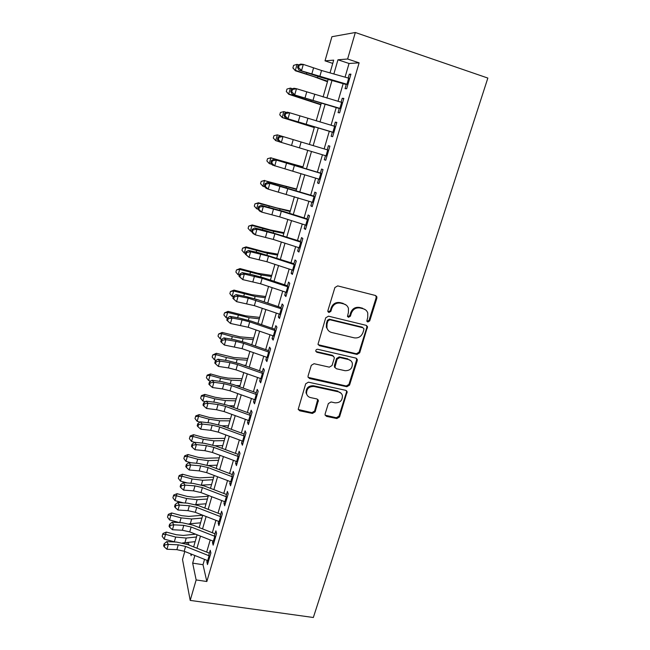 <?xml version="1.0" encoding="UTF-8"?>
<svg xmlns="http://www.w3.org/2000/svg" width="650" height="650" viewBox="0 0 650 650"><rect width="100%" height="100%" fill="white"/><g stroke="black" fill="none" stroke-linecap="round" stroke-linejoin="round"><path stroke-width="0.97" d="M367.811 322.018L369.728 320.889L376.862 298.171L376.854 296.774L375.464 295.49L337.699 285.886L334.904 287.536L327.892 310.635L327.876 311.496L328.916 312.512L330.858 311.366L331.768 308.392C333.458 304.289 336.416 302.543 340.641 303.144L343.809 303.932C346.141 304.582 347.685 306.061 348.449 308.368L348.408 312.488L347.482 316.331L348.498 317.298L350.423 316.16L351.333 313.211C353.031 309.14 355.964 307.401 360.141 307.986L363.261 308.766C365.487 309.392 366.99 310.789 367.762 312.975L367.754 317.249L366.827 321.1L367.811 322.018M366.949 321.376L369.054 320.304L376.171 297.643L375.806 295.612M328.006 311.821L330.281 310.798L331.183 307.832L331.768 308.392M347.612 316.631L349.798 315.583L350.707 312.642L351.333 313.211M325.13 413.92L325.081 414.976L326.552 416.39L336.879 418.543L339.552 416.934L347.157 391.69L345.727 390.333L308.425 382.168L305.695 383.801L298.204 409.297L299.723 410.792L312.423 413.441L315.128 411.824L318.362 400.384L316.883 398.938L310.586 397.597C308.433 397.053 307.092 395.728 306.556 393.624C306.516 388.765 308.986 386.384 313.974 386.49L338.52 391.844C340.519 392.348 341.811 393.575 342.379 395.509C342.574 400.433 340.145 402.87 335.091 402.838L331.037 401.968L328.339 403.585L325.13 413.92M204.547 559.39L203.003 564.704L206.838 581.506L196.154 579.946L190.206 600.405L313.341 617.5L487.849 78.065L355.331 32.5L347.62 59.004L337.951 59.792L333.856 73.978M206.838 581.506L359.117 62.839L347.62 59.004M356.988 354.421L359.702 352.804L367.518 326.633L366.113 325.325L328.486 316.176L325.715 317.817L318.004 344.24L319.507 345.719L356.988 354.421L356.354 353.762L359.06 352.154L366.844 327.348L366.592 325.512M357.232 360.644L349.546 385.117L346.856 386.734L309.538 378.511L308.027 377.016L308.076 375.952L311.293 365.341L314.039 363.707L329.322 367.152L332.044 365.527L334.214 358.499L334.246 357.329L332.776 355.916L316.842 352.259L315.794 351.219C315.754 349.895 316.404 349.253 317.744 349.286L355.842 358.085L357.256 359.418L357.232 360.644L356.606 359.978L348.936 384.394L349.546 385.117M346.393 84.102L345.061 88.684L346.669 88.741L350.935 74.157L349.294 74.189L348.164 78.032M339.349 108.225L338.065 112.621L339.625 112.832L343.842 98.41L342.249 98.288L341.104 102.221M332.377 132.08L331.142 136.305L332.654 136.662L336.822 122.395L335.286 122.127L334.116 126.141M325.479 155.683L324.301 159.737L325.756 160.241L329.883 146.128L328.396 145.714L327.202 149.809M318.662 179.034L317.525 182.926L318.931 183.568L323.017 169.601L321.579 169.041L320.361 173.225M311.911 202.142L310.822 205.863L312.179 206.643L316.225 192.831L314.836 192.132L313.592 196.389M305.232 224.998L304.192 228.564L305.5 229.482L309.506 215.808L308.165 214.971L306.898 219.31M298.626 247.618L297.635 251.022L298.894 252.07L302.851 238.542L301.559 237.575L300.276 241.987M292.086 270.002L291.143 273.252L292.354 274.43L296.27 261.048L295.027 259.943L293.719 264.428M285.618 292.151L284.716 295.246L285.886 296.554L289.762 283.311L288.559 282.076L287.227 286.634M279.216 314.072L278.354 317.021L279.476 318.451L283.311 305.346L282.165 303.981L280.808 308.612M272.878 335.766L272.058 338.569L273.138 340.121L276.933 327.145L275.827 325.666L274.454 330.363M266.606 357.24L265.826 359.897L266.866 361.571L270.619 348.733L269.555 347.124L268.166 351.894M260.39 378.495L259.659 381.014L260.658 382.801L264.371 370.094L263.356 368.371L261.942 373.206M254.248 399.531L253.557 401.911L254.507 403.821L258.188 391.235L257.213 389.399L255.775 394.298M248.162 420.363L247.512 422.606L248.422 424.621L252.07 412.165L251.127 410.215L249.681 415.171M242.141 440.976L241.524 443.089L242.401 445.218L246.009 432.884L245.107 430.82L243.644 435.841M236.178 461.386L235.601 463.369L236.438 465.603L240.004 453.399L239.151 451.222L237.664 456.308M230.279 481.601L229.734 483.446L230.531 485.794L234.065 473.704L233.244 471.421L231.741 476.564M224.429 501.605L223.925 503.336L224.689 505.781L228.191 493.813L227.403 491.424L225.883 496.624M218.644 521.422L218.172 523.023L218.896 525.566L222.365 513.719L221.618 511.233L220.082 516.482M212.908 541.036L212.477 542.523L213.168 545.163L216.596 533.431L215.889 530.847L214.338 536.153M359.117 62.839L349.042 63.481L345.061 77.155M343.159 83.671L338.016 101.327M336.188 107.616L331.053 125.239M329.282 131.3L324.155 148.899M322.449 154.773L317.387 172.153M315.648 178.116L310.684 195.154M308.912 201.207L304.046 217.912M302.258 224.055L297.489 240.435M295.669 246.667L290.989 262.722M289.152 269.035L284.562 284.781M282.701 291.176L278.2 306.613M276.315 313.089L271.911 328.226M269.994 334.774L265.679 349.611M263.746 356.241L259.504 370.784M257.554 377.488L253.403 391.739M251.428 398.515L247.357 412.49M245.359 419.339L241.369 433.03M239.354 439.944L235.446 453.367M233.407 460.354L229.58 473.501M227.524 480.553L223.771 493.439M221.691 500.557L218.018 513.183M215.922 520.358L212.314 532.732M210.21 539.971L206.676 552.094M207.236 560.462L206.838 561.827L207.488 564.574L210.893 552.955L210.218 550.266L208.65 555.628M190.206 600.405L182.504 559.471L184.779 551.492M186.859 544.221L187.346 542.531M332.743 63.408L325.016 60.848L331.914 36.717L355.331 32.5M194.862 555.514L192.66 563.136L196.154 579.946M331.979 80.486L326.885 98.118M325.073 104.39L319.995 121.989M318.248 128.042L313.178 145.608M311.488 151.466L306.483 168.821M304.761 174.777L299.853 191.782M298.106 197.827L293.288 214.508M291.517 220.643L286.796 236.998M285.001 243.222L280.377 259.252M278.558 265.558L274.016 281.279M272.171 287.666L267.727 303.079M265.858 309.546L261.495 324.651M259.61 331.199L255.336 346.011M253.419 352.633L249.234 367.152M247.301 373.848L243.189 388.082M241.239 394.851L237.209 408.801M235.235 415.642L231.286 429.317M229.296 436.223L225.428 449.621M223.413 456.601L219.619 469.731M217.588 476.775L213.874 489.645M211.819 496.754L208.179 509.364M206.115 516.531L202.548 528.889M200.46 536.12L196.966 548.226M330.013 72.897L333.686 60.141L325.016 60.848M190.734 553.865L191.108 555.677L191.539 554.19M193.635 546.902L197.112 534.796M199.192 527.572L202.751 515.222M204.807 508.056L208.439 495.446M210.478 488.345L214.183 475.483M216.206 468.439L219.984 455.317M221.991 448.337L225.842 434.948M227.833 428.041L231.766 414.375M233.732 407.534L237.746 393.591M239.688 386.831L243.783 372.604M245.708 365.909L249.884 351.398M251.769 344.768L256.051 329.973M257.928 323.432L262.275 308.327M264.136 301.868L268.564 286.463M270.4 280.077L274.926 264.363M276.738 258.066L281.344 242.036M283.14 235.82L287.836 219.472M289.608 213.346L294.401 196.674M296.14 190.629L301.031 173.631M302.746 167.676L307.734 150.337M309.416 144.479L314.47 126.921M316.209 120.876L321.271 103.285M323.074 97.013L328.144 79.397M188.354 542.417L188.898 545.017M349.042 63.481L337.951 59.792M203.003 564.704L192.66 563.136M349.294 74.189L350.781 74.685M342.249 98.288L343.736 98.767M335.286 122.127L336.765 122.59M324.301 159.737L325.772 160.176M328.396 145.714L329.875 146.161M317.525 182.926L318.996 183.349M310.822 205.863L312.293 206.269M304.192 228.564L305.654 228.954M297.635 251.022L299.089 251.404M291.143 273.252L292.589 273.618M284.716 295.246L286.162 295.604M278.354 317.021L279.801 317.363M272.058 338.569L273.496 338.902M265.826 359.897L267.264 360.214M259.659 381.014L261.089 381.322M253.557 401.911L254.979 402.212M247.512 422.606L248.934 422.89M241.524 443.089L242.946 443.365M235.601 463.369L237.014 463.629M229.734 483.446L231.14 483.706M223.925 503.336L225.331 503.571M218.172 523.023L219.578 523.25M212.477 542.523L213.874 542.742M206.838 561.827L208.227 562.039M365.479 309.798L363.261 308.766M350.707 312.642C352.398 308.588 355.331 306.849 359.491 307.442L362.602 308.214M346.231 305.102L343.809 303.932M331.183 307.832C332.865 303.745 335.822 301.998 340.039 302.599L343.192 303.387M318.191 344.711L356.354 353.762M363.886 329.574L363.894 328.673L362.911 327.746L329.899 319.751L327.957 320.905L327.015 324.017L326.918 327.836C327.641 330.265 329.225 331.817 331.671 332.483L354.201 337.838C358.337 338.382 361.246 336.651 362.928 332.646L363.886 329.574M328.177 330.322L326.349 327.234L326.446 323.424L327.389 320.32L329.322 319.174L362.261 327.145M308.132 377.358L346.255 386.002L348.936 384.394M333.499 356.241L332.199 355.257L316.306 351.601L316.842 352.259M315.851 351.406L316.306 351.601M345.004 370.695C350.171 370.744 352.609 368.233 352.316 363.147C351.715 361.246 350.439 360.043 348.489 359.531L339.852 357.541L337.123 359.166L334.921 367.339L336.383 368.745L345.004 370.695M350.838 360.742L348.489 359.531M335.067 367.729L334.376 365.503L336.537 358.499L339.259 356.882L347.88 358.865M356.606 359.978L356.452 358.337M341.144 393.291L338.52 391.844M307.084 395.054L306.044 392.876C306.004 388.026 308.474 385.653 313.446 385.759L337.935 391.105M298.261 409.5L311.902 412.652L314.6 411.044L317.752 399.368M325.146 415.188L336.302 417.747L338.975 416.146L346.523 392.096L346.45 390.658M327.47 81.737L313.828 76.627L295.384 70.777L292.906 67.949L293.564 65.382L297.042 64.358L298.699 64.862M297.042 64.358L295.376 70.322L327.624 81.201M292.898 67.763L295.384 70.777M347.896 84.532L299.016 70.143L321.132 77.399L346.263 84.557M349.676 78.463L321.531 70.493L303.29 64.399L301.576 70.501L298.577 67.616L299.26 65.171L298.236 65.049L297.554 67.478L298.577 67.616M298.236 65.049L300.723 64.082L303.29 64.399L299.26 65.171M297.554 67.478L299.016 70.143M320.84 104.772L288.795 94.307L286.325 91.561L286.951 89.074L290.404 88.108L292.646 88.79M290.404 88.108L288.746 94.006L320.938 104.431M286.293 91.431L288.795 94.307M314.283 127.562L282.279 117.593L279.76 114.855L280.41 112.523L283.822 111.605L286.601 112.442M283.822 111.605L282.189 117.439L314.324 127.408M279.76 114.855L282.279 117.593M277.322 134.859L275.706 140.627L273.293 138.028L273.934 135.72L277.322 134.859L280.572 135.834M275.706 140.627L278.858 141.578M302.973 166.879L270.879 157.861L302.916 167.066M267.532 158.673L270.879 157.861L269.287 163.581L266.89 160.956L267.532 158.673L271.042 157.755M269.287 163.581L271.928 164.361M340.844 108.664L292.248 94.258L339.267 108.509M342.599 102.651L296.457 88.709L294.759 94.746L291.769 91.886L292.451 89.472L291.444 89.286L290.769 91.699L291.769 91.886M291.444 89.286L293.938 88.254L296.457 88.709L292.451 89.472M290.769 91.699L292.248 94.258M333.864 132.527L285.561 118.105L332.345 132.202M335.603 126.579L289.689 112.759L288.015 118.731L285.041 115.895L285.707 113.506L284.733 113.271L284.058 115.651L285.041 115.895M284.733 113.271L287.227 112.166L289.689 112.759L285.707 113.506M284.058 115.651L285.561 118.105M326.958 156.13L278.939 141.7L277.428 139.352L278.379 139.653L279.045 137.288L278.086 136.996L277.428 139.352M328.673 150.256L283.002 136.549L281.344 142.456L278.379 139.653M278.086 136.996L280.589 135.826L283.002 136.549L279.045 137.288M320.125 179.489L272.391 165.043L270.855 162.801L271.798 163.142L272.447 160.81L271.513 160.461L270.855 162.801M321.823 173.672L276.38 160.087L274.739 165.929L271.798 163.142M272.447 160.81L276.38 160.087L274.016 159.234L320.401 173.071M274.016 159.234L271.513 160.461M296.595 189.036L264.509 180.635L296.489 189.402M261.194 181.391L264.509 180.635L262.933 186.29L260.561 183.649L261.194 181.391L264.713 180.383M262.933 186.29L265.013 186.907M313.365 202.589L268.214 189.15L265.907 188.143L264.363 185.989L265.281 186.396L265.923 184.08L265.005 183.682L264.363 185.989M315.047 196.836L269.839 183.373L268.214 189.15L265.281 186.396M265.923 184.08L269.839 183.373L267.524 182.39L313.682 196.081M267.524 182.39L265.005 183.682M290.29 210.974L276.51 207.87L258.448 202.776L258.213 203.166L290.127 211.518M254.914 203.873L258.213 203.166L256.644 208.764L254.296 206.107L254.914 203.873L258.448 202.776M256.644 208.764L258.123 209.194M306.678 225.453L279.711 216.889L261.747 212.127L259.496 210.998L257.928 208.943L258.83 209.389L259.472 207.106L258.57 206.659L257.928 208.943M308.344 219.765L281.336 211.217L263.356 206.407L261.747 212.127L258.83 209.389M259.472 207.106L263.356 206.407L261.089 205.311L282.856 211.209L307.027 218.855M261.089 205.311L258.57 206.659M284.042 232.684L270.246 229.905L252.249 224.941L251.972 225.469L273.699 231.376L283.831 233.407M248.706 226.127L251.972 225.469L250.421 231.002L248.089 228.337L248.706 226.127L252.249 224.941M250.421 231.002L251.656 231.368M300.064 248.081L273.276 239.428L255.361 234.861L253.151 233.61L251.574 231.652L252.452 232.148L253.086 229.889L252.208 229.393L251.574 231.652M301.714 242.442L274.877 233.813L256.945 229.206L255.361 234.861L252.452 232.148M253.086 229.889L256.945 229.206L254.727 227.979L264.842 230.401L300.446 241.386M254.727 227.979L252.208 229.393M277.851 254.182L264.038 251.721L246.106 246.878L245.797 247.536L267.451 253.281L277.599 255.076M242.564 248.146L245.797 247.536L244.262 253.021L241.954 250.339L242.564 248.146L246.106 246.878M244.262 253.021L245.489 253.37M293.516 270.465L266.906 261.731L249.031 257.359L245.278 254.126L246.139 254.67L246.764 252.428L245.903 251.891L245.278 254.126M295.149 264.891L268.491 256.173L250.607 251.761L249.031 257.359L246.139 254.67M246.764 252.428L250.607 251.761L248.43 250.421L258.529 252.688L293.93 263.689M248.43 250.421L245.903 251.891M271.733 275.462L257.904 273.317L240.029 268.588L239.679 269.384L261.267 274.958L271.424 276.526M236.478 269.945L239.679 269.384L238.16 274.812L235.877 272.114L236.478 269.945L240.029 268.588M238.16 274.812L239.387 275.161M287.032 292.614L260.601 283.798L242.775 279.622L239.046 276.364L239.891 276.957L240.516 274.739L239.671 274.154L239.046 276.364M288.649 287.097L262.169 278.306L244.327 274.081L242.775 279.622L239.891 276.957M240.516 274.739L244.327 274.081L242.206 272.626L252.281 274.747L263.794 277.875L287.487 285.756M242.206 272.626L239.671 274.154M265.671 296.53L251.826 294.694L234.016 290.087L233.634 291.005L255.141 296.424L265.314 297.757M230.457 291.525L233.634 291.005L232.131 296.376L229.856 293.67L230.457 291.525L234.016 290.087M232.131 296.376L233.342 296.725M280.621 314.543L254.361 305.646L236.576 301.657L232.887 298.374L233.707 299.008L234.325 296.814L233.496 296.181L232.887 298.374M282.222 309.083L248.227 298.147L238.119 296.164L236.576 301.657L233.707 299.008M234.325 296.814L238.119 296.164L236.039 294.596L246.106 296.571L257.562 299.65L281.109 307.596M236.039 294.596L233.496 296.181M259.667 317.395L245.806 315.859L228.061 311.366L227.646 312.414L249.08 317.671L259.269 318.784M224.494 312.886L227.646 312.414L226.151 317.728L223.901 315.006L224.494 312.886L228.061 311.366M226.151 317.728L227.362 318.069M274.276 336.237L248.186 327.267L230.449 323.456L226.785 320.158L227.589 320.832L228.199 318.662L227.386 317.988L226.785 320.158M275.86 330.834L249.722 321.88L242.068 319.865L231.969 318.029L230.449 323.456L227.589 320.832M228.199 318.662L231.969 318.029L229.938 316.347L239.988 318.183L251.404 321.189L274.787 329.209M229.938 316.347L227.386 317.988M253.727 338.049L239.85 336.814L222.17 332.434L221.715 333.604L232.31 336.594L243.084 338.707L253.281 339.601M218.595 334.035L221.715 333.604L220.244 338.869L218.01 336.131L218.595 334.035L222.17 332.434M220.244 338.869L221.756 339.292M334.685 367.364L334.344 366.657M267.995 357.711L242.068 348.66L224.38 345.036L220.748 341.713L221.536 342.436L222.137 340.283L221.349 339.568L220.748 341.713M269.563 352.365L243.596 343.33L235.966 341.356L225.891 339.666L224.38 345.036L221.536 342.436M222.137 340.283L225.891 339.666L223.893 337.878L233.935 339.568L245.302 342.517L268.539 350.61M223.893 337.878L221.349 339.568M261.779 378.966L236.023 369.85L228.434 367.924L218.368 366.397L219.871 361.075L216.141 361.692L215.361 360.929L214.768 363.049L215.54 363.813L216.141 361.692M263.323 373.677L237.526 364.569L229.929 362.635L219.871 361.075L217.912 359.182L227.939 360.742L239.265 363.634L262.356 371.784M217.912 359.182L215.361 360.929M215.54 363.813L218.368 366.397M255.621 400.01L230.027 390.812L222.471 388.928L212.428 387.538L213.907 382.273L210.202 382.874L209.438 382.07L208.853 384.174L209.609 384.979L210.202 382.874M257.156 394.769L231.522 385.596L223.957 383.695L213.907 382.273L211.998 380.274L222.007 381.704L233.285 384.532L256.23 392.754M211.998 380.274L209.438 382.07M209.609 384.979L212.428 387.538M247.837 358.507L233.951 357.557L216.328 353.291L215.849 354.583L226.395 357.541L237.144 359.539L247.349 360.214M212.753 354.965L215.849 354.583L214.386 359.791L212.168 357.045L212.753 354.965L216.328 353.291M214.386 359.791L216.255 360.319M243.709 365.202L245.871 365.332M242.011 378.763L228.109 378.105L220.992 376.854L210.551 373.937L210.031 375.351L220.537 378.284L231.262 380.152L241.475 380.624M206.968 375.692L210.031 375.351L208.593 380.51L206.391 377.756L206.968 375.692L207.179 375.131L210.551 373.937M208.593 380.51L210.787 381.127M236.08 385.531L240.012 385.694M236.234 398.824L222.324 398.442L215.223 397.272L204.831 394.387L204.279 395.915L214.736 398.816L225.436 400.571L235.658 400.831M201.24 396.216L204.279 395.915L202.849 401.026L200.671 398.255L201.24 396.216L201.468 395.606L204.831 394.387M202.849 401.026L205.359 401.716M228.8 405.746L234.211 405.852M249.527 420.843L224.096 411.572L216.572 409.727L206.537 408.468L208.008 403.26L204.319 403.845L203.58 403L202.995 405.08L203.734 405.933L204.319 403.845M251.046 415.651L225.574 406.404L218.043 404.544L208.008 403.26L206.139 401.156L216.133 402.447L227.37 405.226L250.169 413.506M206.139 401.156L203.58 403M203.734 405.933L206.537 408.468M230.523 418.689L216.596 418.584L209.511 417.487L199.168 414.635L198.583 416.276L208.991 419.144L219.668 420.794L229.897 420.851M195.569 416.536L198.583 416.276L197.169 421.338L195.008 418.559L195.569 416.536L195.812 415.878L199.168 414.635M197.169 421.338L199.964 422.102M221.796 425.815L228.467 425.823M243.498 441.464L218.229 432.128L210.73 430.316L200.712 429.187L202.166 424.027L198.502 424.604L197.771 423.719L197.194 425.782L197.925 426.668L198.502 424.604M245.001 436.329L219.692 427.009L212.184 425.189L202.166 424.027L200.338 421.826L210.316 422.996L221.512 425.709L244.164 434.062M200.338 421.826L197.771 423.719M197.925 426.668L200.712 429.187M224.859 438.368L210.925 438.531L203.856 437.507L193.554 434.688L192.944 436.442L203.304 439.278L213.964 440.814L224.201 440.668M189.954 436.662L192.944 436.442L191.539 441.448L189.394 438.661L189.954 436.662L190.206 435.955L193.554 434.688M191.539 441.448L194.651 442.301M215.012 445.738L222.779 445.599M237.526 461.874L212.412 452.473L204.945 450.702L194.951 449.702L196.381 444.592L192.741 445.161L192.026 444.234L191.457 446.274L192.164 447.2L192.741 445.161M239.013 456.788L213.866 447.403L206.391 445.624L196.381 444.592L194.594 442.293L204.555 443.332L215.711 445.997L238.217 454.399M194.594 442.293L192.026 444.234M192.164 447.2L194.951 449.702M219.253 457.86L205.311 458.282L198.25 457.332L187.996 454.537L187.354 456.406L197.673 459.209L208.309 460.639L218.546 460.306M184.397 456.584L187.354 456.406L185.965 461.362L183.844 458.567L184.397 456.584L184.657 455.837L187.996 454.537M185.965 461.362L191.092 462.759M208.366 465.514L217.149 465.181M231.619 482.089L206.659 472.623L199.225 470.884L189.239 470.007L190.661 464.953L187.037 465.506L186.339 464.547L185.778 466.562L186.469 467.529L187.037 465.506M233.09 477.051L208.097 467.602L200.647 465.855L190.661 464.953L188.906 462.556L198.859 463.474L209.966 466.082L232.334 474.549M188.906 462.556L186.339 464.547M186.469 467.529L189.239 470.007M213.696 477.165L199.745 477.848L192.709 476.97L182.496 474.207L181.821 476.174L192.091 478.952L202.702 480.277L212.956 479.749M178.888 476.32L181.821 476.174L180.448 481.089L178.336 478.278L178.888 476.32L179.164 475.524L182.496 474.207M180.448 481.089L187.314 482.942M201.841 485.119L211.567 484.575M225.761 502.093L200.964 492.57L193.554 490.872L183.584 490.116L184.99 485.111L181.391 485.648L180.708 484.648L180.148 486.655L180.822 487.654L181.391 485.648M227.224 497.112L202.386 487.598L194.968 485.891L184.99 485.111L183.284 482.617L193.213 483.413L204.279 485.964L226.509 494.488M183.284 482.617L180.708 484.648M180.822 487.654L183.584 490.116M208.195 496.291L194.236 497.226L187.208 496.413L177.044 493.683L176.345 495.755L186.574 498.501L197.161 499.72L207.415 499.005M173.436 495.861L176.345 495.755L174.988 500.622L172.892 497.802L173.436 495.861L173.721 495.032L177.044 493.683M174.988 500.622L183.373 502.872M195.431 504.579L206.034 503.791M219.968 521.909L195.317 512.322L187.939 510.656L177.986 510.023L179.384 505.066L175.793 505.594L175.134 504.562L174.574 506.545L175.24 507.585L175.793 505.594M221.414 516.977L196.722 507.406L189.337 505.733L179.384 505.066L177.71 502.483L187.623 503.165L198.64 505.659L220.74 514.239M177.71 502.483L175.134 504.562M175.24 507.585L177.986 510.023M202.743 515.239L188.784 516.417L181.773 515.669L171.649 512.972L170.918 515.149L181.098 517.863L191.661 518.984L201.923 518.082M168.033 515.214L170.918 515.149L169.569 519.967L167.497 517.14L168.033 515.214L168.334 514.345L171.649 512.972M169.569 519.967L179.286 522.559M189.028 523.843L200.558 522.827M214.232 541.531L189.735 531.887L182.382 530.254L172.445 529.734L173.826 524.826L170.259 525.346L169.609 524.274L169.057 526.24L169.707 527.312L170.259 525.346M215.662 536.64L191.124 527.012L183.763 525.371L173.826 524.826L172.185 522.153L182.081 522.714L193.066 525.168L215.028 533.796M172.185 522.153L169.609 524.274M169.707 527.312L172.445 529.734M195.561 534.186L183.373 535.429L176.377 534.747L166.303 532.074L165.547 534.357L175.679 537.046L186.225 538.062L196.487 536.981M162.679 534.381L165.547 534.357L164.214 539.126L162.151 536.291L162.679 534.381L162.996 533.471L166.303 532.074M164.214 539.126L175.151 542.019M182.569 542.929L195.138 541.678M208.544 560.958L184.202 551.257L176.873 549.656L166.952 549.258L168.317 544.391L164.775 544.911L164.141 543.798L163.597 545.74L164.231 546.853L164.775 544.911M209.958 556.124L185.575 546.431L178.246 544.83L168.317 544.391L166.717 541.637L176.605 542.084L187.541 544.481L209.365 553.166M166.717 541.637L164.141 543.798M164.231 546.853L166.952 549.258M369.054 320.304L369.728 320.889M330.281 310.798L330.858 311.366M349.798 315.583L350.423 316.16M359.491 307.442L360.141 307.986M340.039 302.599L340.641 303.144M376.171 297.643L376.862 298.171M318.963 345.077L319.507 345.719M366.844 327.348L367.51 327.941M359.06 352.154L359.702 352.804M329.322 319.174L329.899 319.751M327.389 320.32L327.957 320.905M326.446 323.424L327.015 324.017M346.255 386.002L346.856 386.734M309.018 377.796L309.538 378.511M332.199 355.257L332.776 355.916M339.259 356.882L339.852 357.541M336.537 358.499L337.123 359.166M334.376 365.503L334.953 366.186M313.446 385.759L313.974 386.49M317.785 400.684L318.321 401.448M314.6 411.044L315.128 411.824M311.902 412.652L312.423 413.441M299.236 410.012L299.723 410.792M346.523 392.096L347.124 392.836M338.975 416.146L339.552 416.934M336.302 417.747L336.879 418.543M325.999 415.594L326.552 416.39M306.824 72.841L306.572 73.743M317.882 76.456L317.606 77.439M319.808 76.546L321.531 70.493M311.813 74.035L313.527 67.974M346.921 84.256L348.701 78.179M300.048 96.817L299.894 97.386M311.082 100.311L310.903 100.937M312.942 100.563L314.649 94.583M304.98 98.109L306.678 92.113M339.877 108.379L341.632 102.367M306.158 124.329L307.848 118.414M298.228 121.924L299.91 115.992M332.898 132.234L334.636 126.295M299.439 147.843L301.113 141.984M291.541 145.478L293.207 139.612M325.999 155.846L327.722 149.963M292.793 171.104L294.45 165.311M284.928 168.789L286.577 162.987M319.174 179.197L320.873 173.379M275.454 183.877L275.283 184.486M286.382 186.883L286.195 187.558M286.219 194.114L287.852 188.386M278.387 191.847L280.012 186.111M312.423 202.304L314.104 196.552M269.1 206.367L268.848 207.277M280.012 209.243L279.727 210.243M279.711 216.889L281.336 211.217M271.911 214.671L273.52 208.983M305.744 225.16L307.401 219.472M262.811 228.629L262.47 229.832M273.699 231.376L273.317 232.692M273.276 239.428L274.877 233.813M265.509 237.25L267.101 231.627M299.13 247.78L300.779 242.149M256.588 250.664L256.165 252.159M267.451 253.281L266.979 254.914M266.906 261.731L268.491 256.173M259.163 259.594L260.748 254.028M292.589 270.164L294.214 264.591M250.429 272.48L249.925 274.251M261.267 274.958L260.707 276.908M260.601 283.798L262.169 278.306M252.891 281.71L254.451 276.201M286.114 292.321L287.723 286.804M244.327 294.068L243.75 296.116M255.141 296.424L254.499 298.675M254.361 305.646L255.913 300.202M246.683 303.599L248.227 298.147M279.711 314.243L281.304 308.783M238.29 315.437L237.632 317.752M249.08 317.671L248.357 320.214M248.186 327.267L249.722 321.88M240.541 325.26L242.068 319.865M273.366 335.936L274.942 330.533M232.31 336.594L231.587 339.17M243.084 338.707L242.271 341.543M242.068 348.66L243.596 343.33M234.455 346.694L235.966 341.356M267.093 357.411L268.653 352.064M236.023 369.85L237.526 364.569M228.434 367.924L229.929 362.635M260.877 378.666L262.421 373.376M230.027 390.812L231.522 385.596M222.471 388.928L223.957 383.695M254.727 399.709L256.262 394.469M226.395 357.541L225.591 360.376M237.144 359.539L236.251 362.651M220.537 378.284L219.659 381.371M231.262 380.152L230.295 383.549M214.736 398.816L213.793 402.147M225.436 400.571L224.388 404.243M224.096 411.572L225.574 406.404M216.572 409.727L218.043 404.544M248.641 420.534L250.161 415.35M208.991 419.144L207.984 422.719M219.668 420.794L218.546 424.726M218.229 432.128L219.692 427.009M210.73 430.316L212.184 425.189M242.613 441.155L244.116 436.02M203.304 439.278L202.223 443.089M213.964 440.814L212.761 445.006M212.412 452.473L213.866 447.403M204.945 450.702L206.391 445.624M236.649 461.565L238.136 456.479M197.673 459.209L196.528 463.255M208.309 460.639L207.033 465.091M206.659 472.623L208.097 467.602M199.225 470.884L200.647 465.855M230.742 481.78L232.213 476.743M192.091 478.952L190.889 483.226M202.702 480.277L201.362 484.973M200.964 492.57L202.386 487.598M193.554 490.872L194.968 485.891M224.892 501.784L226.354 496.803M186.574 498.501L185.299 503.003M197.161 499.72L195.78 504.554M195.317 512.322L196.722 507.406M187.939 510.656L189.337 505.733M219.107 521.601L220.545 516.669M181.098 517.863L179.766 522.584M191.661 518.984L190.296 523.77M189.735 531.887L191.124 527.012M182.382 530.254L183.763 525.371M213.371 541.222L214.801 536.331M175.679 537.046L174.338 541.808M186.225 538.062L184.868 542.799M184.202 551.257L185.575 546.431M176.873 549.656L178.246 544.83M207.691 560.649L209.105 555.807M376.163 296.254L376.854 296.774M366.852 326.04L367.518 326.633M326.349 327.234L326.918 327.836M356.631 358.751L357.256 359.418M306.044 392.876L306.556 393.624M317.826 399.628L318.362 400.384M346.556 390.951L347.157 391.69"/></g></svg>
